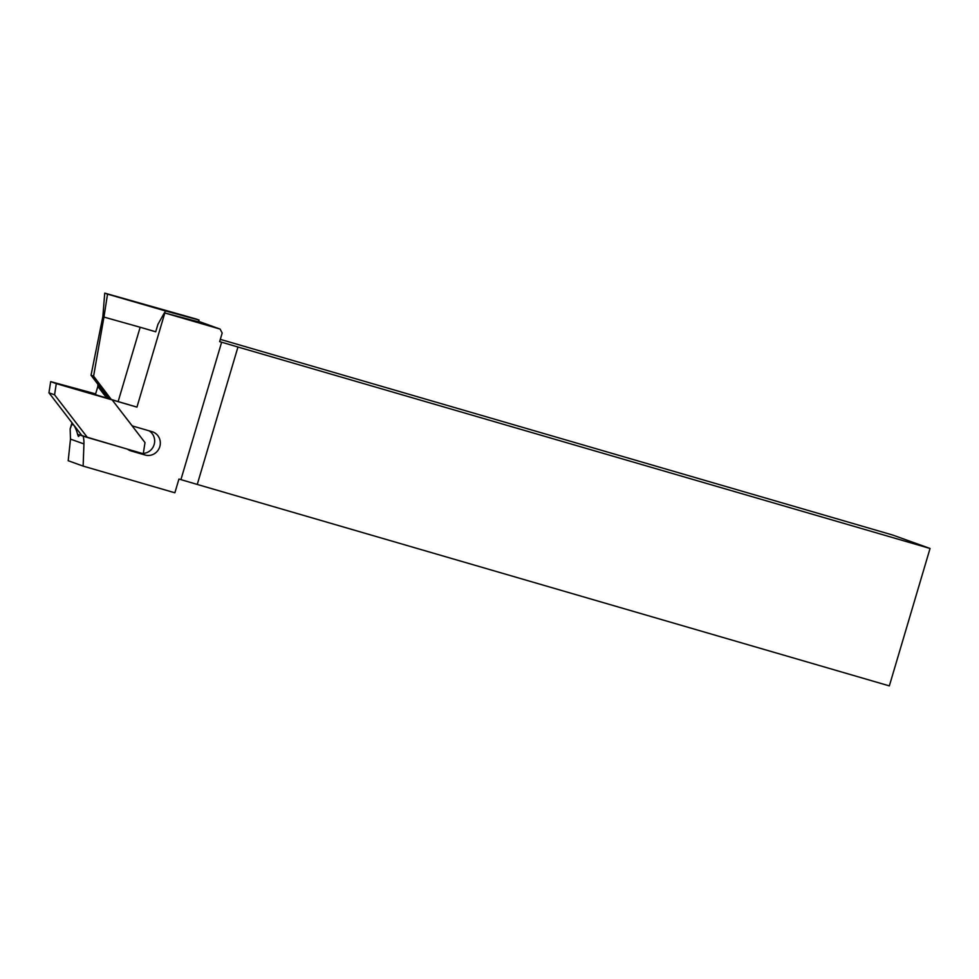 <?xml version="1.0" encoding="UTF-8"?>
<svg xmlns="http://www.w3.org/2000/svg" width="979" height="979" viewBox="0 0 979 979"><rect width="100%" height="100%" fill="white"/><g stroke="black" fill="none" stroke-linecap="round" stroke-linejoin="round"><path stroke-width="1.47" d="M112.144 399.897L131.541 425.021A3.586 3.439 109.8 0 0 133.254 426.195L152.039 431.666A12.189 11.711 -70.2 0 1 159.81 446.62A12.189 11.711 -70.2 0 1 145.112 455.027L130.88 450.891A11.112 10.671 -70.2 0 1 127.466 449.141L79.886 435.068L87.425 437.478L54.567 394.818L56.292 383.646L112.144 399.897L145.002 442.569L143.264 453.742L87.425 437.478M143.326 453.412A12.189 11.711 109.8 0 0 149.016 430.784M106.65 397.927L97.827 386.472L95.416 394.647L108.877 398.722L91.035 375.263L102.893 316.352M128.359 449.765L139.434 452.983A12.189 11.711 109.8 0 0 142.212 453.436M198.15 321.773L164.374 312.852A43.725 0.722 -163.5 0 1 164.827 312.986L220.128 329.091L222.184 333.044L219.639 341.634L221.633 342.209A43.725 0.722 16.5 0 1 237.958 347.019L197.256 484.446L889.348 685.887L930.05 548.473L237.958 347.019M102.783 316.743L141.16 327.537A43.725 0.722 16.5 0 1 155.71 331.808L157.913 324.379L164.374 312.852M108.877 398.722L118.141 401.586A43.725 0.722 -163.5 0 1 136.95 407.129L164.827 312.986M112.206 399.921L136.95 407.129M197.256 484.446A43.725 0.722 16.5 0 0 180.919 479.637L178.937 479.049L174.874 492.792L83.142 466.102L83.937 443.94A29.382 28.232 109.8 0 0 83.215 436.267M220.312 339.37L892.64 535.023L930.05 548.473M198.419 321.283L220.128 329.091M83.142 466.102L68.2 460.73L70.488 439.106L70.158 428.9L71.993 422.72M111.41 399.64L93.592 376.181L91.035 375.263M128.885 450.071L131.884 450.829M78.406 436.45L77.561 434.309A29.382 28.232 -70.2 0 0 73.731 425.057L71.859 424.384L70.158 428.9M78.516 436.426L79.886 435.068M73.731 425.057L48.95 392.799L50.675 381.626L95.636 393.888M71.859 424.384L72.25 423.063M84.157 436.316L81.808 435.471L73.743 424.996M97.827 386.472L97.937 384.527M141.16 327.537L155.722 331.759M198.003 322.042L199.08 320.072L196.265 319.044L104.729 293.113L102.881 316.352L104.007 316.755L93.592 376.181M164.582 312.913L165.439 310.93L199.08 320.072M104.007 316.755L107.531 294.128L165.439 310.93M104.729 293.113L107.531 294.128M50.675 381.626L56.292 383.646M48.95 392.799L54.567 394.818M118.141 401.586L140.168 327.243M180.919 479.637L221.633 342.209M129.693 450.462L130.88 450.891M139.434 452.983L145.112 455.027M83.937 443.94L70.488 439.106M77.561 434.309L82.897 435.863M157.301 308.299L143.803 304.224L157.301 308.299M132.079 425.779L133.058 426.134"/></g></svg>
